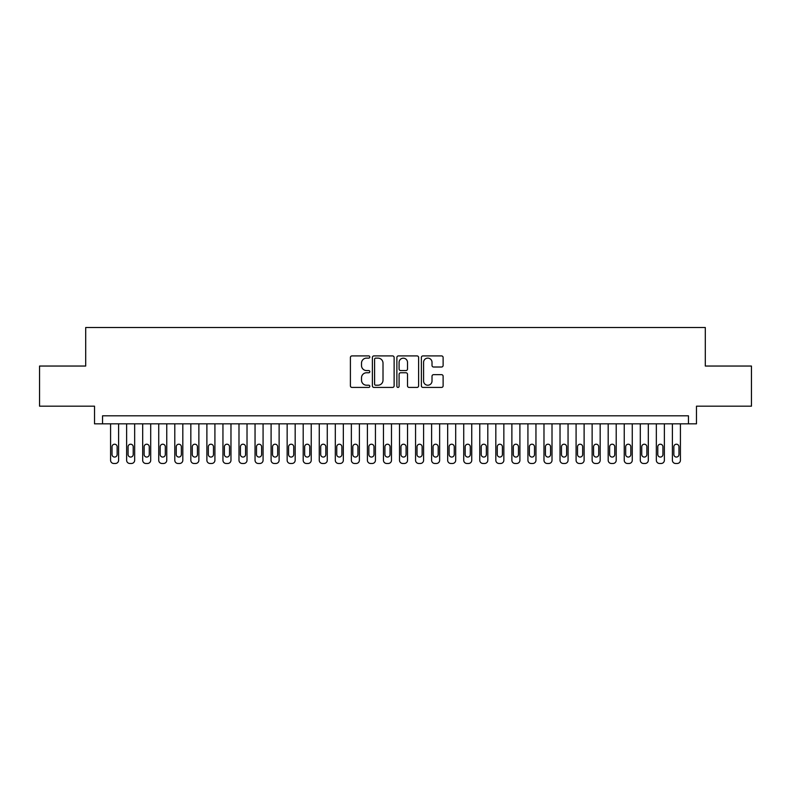 <?xml version="1.0" encoding="UTF-8"?>
<svg xmlns="http://www.w3.org/2000/svg" width="791" height="791" viewBox="0 0 791 791"><rect width="100%" height="100%" fill="white"/><g stroke="black" fill="none" stroke-linecap="round" stroke-linejoin="round"><path stroke-width="1.19" d="M369.822 357.008A1.107 1.107 0 0 0 368.715 355.91L351.975 355.91A1.572 1.572 0 0 0 350.403 357.483L350.403 385.84A1.572 1.572 0 0 0 351.975 387.422L368.715 387.422A1.107 1.107 0 0 0 369.822 386.315A1.107 1.107 0 0 0 368.715 385.217L366.549 385.217A5.043 5.043 0 0 1 361.507 380.174L361.507 377.811A5.043 5.043 0 0 1 366.549 372.769L368.715 372.769A1.107 1.107 0 0 0 369.822 371.661A1.107 1.107 0 0 0 368.715 370.564L366.549 370.564A5.043 5.043 0 0 1 361.507 365.521L361.507 363.158A5.043 5.043 0 0 1 366.549 358.115L368.715 358.115A1.107 1.107 0 0 0 369.822 357.008M441.546 367.014A1.572 1.572 0 0 0 443.118 365.442L443.118 357.483A1.572 1.572 0 0 0 441.546 355.91L422.958 355.91A1.572 1.572 0 0 0 421.376 357.483L421.376 385.84A1.572 1.572 0 0 0 422.958 387.422L441.546 387.422A1.572 1.572 0 0 0 443.118 385.84L443.118 376.229A1.572 1.572 0 0 0 441.546 374.657L433.587 374.657A1.572 1.572 0 0 0 432.015 376.229L432.015 380.995A4.212 4.212 0 0 1 427.802 385.217A4.212 4.212 0 0 1 423.58 380.995L423.58 362.327A4.212 4.212 0 0 1 427.802 358.115A4.212 4.212 0 0 1 432.015 362.327L432.015 365.442A1.572 1.572 0 0 0 433.587 367.014L441.546 367.014M688.447 423.828L696.476 423.828L696.476 406.179L751.45 406.179L751.45 366.045L705.305 366.045L705.305 327.523L85.695 327.523L85.695 366.045L39.55 366.045L39.55 406.179L94.524 406.179L94.524 423.828L688.447 423.828L688.447 415.809L102.553 415.809L102.553 423.828M394.126 357.483A1.572 1.572 0 0 0 392.544 355.91L373.955 355.91A1.572 1.572 0 0 0 372.383 357.483L372.383 385.84A1.572 1.572 0 0 0 373.955 387.422L392.544 387.422A1.572 1.572 0 0 0 394.126 385.84L394.126 357.483M398.456 355.91L417.045 355.91A1.572 1.572 0 0 1 418.617 357.483L418.617 385.84A1.572 1.572 0 0 1 417.045 387.422L409.085 387.422A1.572 1.572 0 0 1 407.513 385.84L407.513 374.341A1.572 1.572 0 0 0 405.941 372.769L400.661 372.769A1.572 1.572 0 0 0 399.089 374.341L399.089 386.315A1.107 1.107 0 0 1 397.982 387.422A1.107 1.107 0 0 1 396.874 386.315L396.874 357.483A1.572 1.572 0 0 1 398.456 355.91M375.685 358.115A1.107 1.107 0 0 0 374.588 359.213L374.588 384.11A1.107 1.107 0 0 0 375.685 385.217L377.969 385.217A5.043 5.043 0 0 0 383.012 380.174L383.012 363.158A5.043 5.043 0 0 0 377.969 358.115L375.685 358.115M407.513 362.407A4.212 4.212 0 0 0 403.301 358.194A4.212 4.212 0 0 0 399.089 362.407L399.089 368.982A1.572 1.572 0 0 0 400.661 370.564L405.941 370.564A1.572 1.572 0 0 0 407.513 368.982L407.513 362.407M118.601 423.828L118.601 460.273A3.213 3.213 0 0 1 115.397 463.477L113.785 463.477A3.213 3.213 0 0 1 110.582 460.273L110.582 423.828M117.157 454.489L117.157 446.786A2.571 2.571 0 0 0 114.596 444.216A2.571 2.571 0 0 0 112.025 446.786L112.025 454.489A2.571 2.571 0 0 0 114.596 457.06A2.571 2.571 0 0 0 117.157 454.489M134.658 423.828L134.658 460.273A3.213 3.213 0 0 1 131.444 463.477L129.843 463.477A3.213 3.213 0 0 1 126.629 460.273L126.629 423.828M133.214 454.489L133.214 446.786A2.571 2.571 0 0 0 130.644 444.216A2.571 2.571 0 0 0 128.073 446.786L128.073 454.489A2.571 2.571 0 0 0 130.644 457.06A2.571 2.571 0 0 0 133.214 454.489M150.705 423.828L150.705 460.273A3.213 3.213 0 0 1 147.502 463.477L145.89 463.477A3.213 3.213 0 0 1 142.687 460.273L142.687 423.828M149.262 454.489L149.262 446.786A2.571 2.571 0 0 0 146.701 444.216A2.571 2.571 0 0 0 144.13 446.786L144.13 454.489A2.571 2.571 0 0 0 146.701 457.06A2.571 2.571 0 0 0 149.262 454.489M166.763 423.828L166.763 460.273A3.213 3.213 0 0 1 163.549 463.477L161.947 463.477A3.213 3.213 0 0 1 158.734 460.273L158.734 423.828M165.319 454.489L165.319 446.786A2.571 2.571 0 0 0 162.748 444.216A2.571 2.571 0 0 0 160.178 446.786L160.178 454.489A2.571 2.571 0 0 0 162.748 457.06A2.571 2.571 0 0 0 165.319 454.489M182.81 423.828L182.81 460.273A3.213 3.213 0 0 1 179.606 463.477L177.995 463.477A3.213 3.213 0 0 1 174.791 460.273L174.791 423.828M181.366 454.489L181.366 446.786A2.571 2.571 0 0 0 178.796 444.216A2.571 2.571 0 0 0 176.235 446.786L176.235 454.489A2.571 2.571 0 0 0 178.796 457.06A2.571 2.571 0 0 0 181.366 454.489M198.867 423.828L198.867 460.273A3.213 3.213 0 0 1 195.654 463.477L194.052 463.477A3.213 3.213 0 0 1 190.839 460.273L190.839 423.828M197.424 454.489L197.424 446.786A2.571 2.571 0 0 0 194.853 444.216A2.571 2.571 0 0 0 192.282 446.786L192.282 454.489A2.571 2.571 0 0 0 194.853 457.06A2.571 2.571 0 0 0 197.424 454.489M214.915 423.828L214.915 460.273A3.213 3.213 0 0 1 211.701 463.477L210.099 463.477A3.213 3.213 0 0 1 206.886 460.273L206.886 423.828M213.471 454.489L213.471 446.786A2.571 2.571 0 0 0 210.9 444.216A2.571 2.571 0 0 0 208.34 446.786L208.34 454.489A2.571 2.571 0 0 0 210.9 457.06A2.571 2.571 0 0 0 213.471 454.489M230.972 423.828L230.972 460.273A3.213 3.213 0 0 1 227.759 463.477L226.157 463.477A3.213 3.213 0 0 1 222.943 460.273L222.943 423.828M229.528 454.489L229.528 446.786A2.571 2.571 0 0 0 226.958 444.216A2.571 2.571 0 0 0 224.387 446.786L224.387 454.489A2.571 2.571 0 0 0 226.958 457.06A2.571 2.571 0 0 0 229.528 454.489M247.019 423.828L247.019 460.273A3.213 3.213 0 0 1 243.806 463.477L242.204 463.477A3.213 3.213 0 0 1 238.991 460.273L238.991 423.828M245.576 454.489L245.576 446.786A2.571 2.571 0 0 0 243.005 444.216A2.571 2.571 0 0 0 240.434 446.786L240.434 454.489A2.571 2.571 0 0 0 243.005 457.06A2.571 2.571 0 0 0 245.576 454.489M263.077 423.828L263.077 460.273A3.213 3.213 0 0 1 259.863 463.477L258.262 463.477A3.213 3.213 0 0 1 255.048 460.273L255.048 423.828M261.623 454.489L261.623 446.786A2.571 2.571 0 0 0 259.062 444.216A2.571 2.571 0 0 0 256.492 446.786L256.492 454.489A2.571 2.571 0 0 0 259.062 457.06A2.571 2.571 0 0 0 261.623 454.489M279.124 423.828L279.124 460.273A3.213 3.213 0 0 1 275.911 463.477L274.309 463.477A3.213 3.213 0 0 1 271.095 460.273L271.095 423.828M277.681 454.489L277.681 446.786A2.571 2.571 0 0 0 275.11 444.216A2.571 2.571 0 0 0 272.539 446.786L272.539 454.489A2.571 2.571 0 0 0 275.11 457.06A2.571 2.571 0 0 0 277.681 454.489M295.172 423.828L295.172 460.273A3.213 3.213 0 0 1 291.968 463.477L290.356 463.477A3.213 3.213 0 0 1 287.153 460.273L287.153 423.828M293.728 454.489L293.728 446.786A2.571 2.571 0 0 0 291.167 444.216A2.571 2.571 0 0 0 288.596 446.786L288.596 454.489A2.571 2.571 0 0 0 291.167 457.06A2.571 2.571 0 0 0 293.728 454.489M311.229 423.828L311.229 460.273A3.213 3.213 0 0 1 308.015 463.477L306.414 463.477A3.213 3.213 0 0 1 303.2 460.273L303.2 423.828M309.785 454.489L309.785 446.786A2.571 2.571 0 0 0 307.215 444.216A2.571 2.571 0 0 0 304.644 446.786L304.644 454.489A2.571 2.571 0 0 0 307.215 457.06A2.571 2.571 0 0 0 309.785 454.489M327.276 423.828L327.276 460.273A3.213 3.213 0 0 1 324.073 463.477L322.461 463.477A3.213 3.213 0 0 1 319.257 460.273L319.257 423.828M325.833 454.489L325.833 446.786A2.571 2.571 0 0 0 323.262 444.216A2.571 2.571 0 0 0 320.701 446.786L320.701 454.489A2.571 2.571 0 0 0 323.262 457.06A2.571 2.571 0 0 0 325.833 454.489M343.334 423.828L343.334 460.273A3.213 3.213 0 0 1 340.12 463.477L338.518 463.477A3.213 3.213 0 0 1 335.305 460.273L335.305 423.828M341.89 454.489L341.89 446.786A2.571 2.571 0 0 0 339.319 444.216A2.571 2.571 0 0 0 336.748 446.786L336.748 454.489A2.571 2.571 0 0 0 339.319 457.06A2.571 2.571 0 0 0 341.89 454.489M359.381 423.828L359.381 460.273A3.213 3.213 0 0 1 356.177 463.477L354.566 463.477A3.213 3.213 0 0 1 351.362 460.273L351.362 423.828M357.937 454.489L357.937 446.786A2.571 2.571 0 0 0 355.367 444.216A2.571 2.571 0 0 0 352.806 446.786L352.806 454.489A2.571 2.571 0 0 0 355.367 457.06A2.571 2.571 0 0 0 357.937 454.489M375.438 423.828L375.438 460.273A3.213 3.213 0 0 1 372.225 463.477L370.623 463.477A3.213 3.213 0 0 1 367.41 460.273L367.41 423.828M373.995 454.489L373.995 446.786A2.571 2.571 0 0 0 371.424 444.216A2.571 2.571 0 0 0 368.853 446.786L368.853 454.489A2.571 2.571 0 0 0 371.424 457.06A2.571 2.571 0 0 0 373.995 454.489M391.486 423.828L391.486 460.273A3.213 3.213 0 0 1 388.272 463.477L386.67 463.477A3.213 3.213 0 0 1 383.457 460.273L383.457 423.828M390.042 454.489L390.042 446.786A2.571 2.571 0 0 0 387.471 444.216A2.571 2.571 0 0 0 384.91 446.786L384.91 454.489A2.571 2.571 0 0 0 387.471 457.06A2.571 2.571 0 0 0 390.042 454.489M407.543 423.828L407.543 460.273A3.213 3.213 0 0 1 404.33 463.477L402.728 463.477A3.213 3.213 0 0 1 399.514 460.273L399.514 423.828M406.09 454.489L406.09 446.786A2.571 2.571 0 0 0 403.529 444.216A2.571 2.571 0 0 0 400.958 446.786L400.958 454.489A2.571 2.571 0 0 0 403.529 457.06A2.571 2.571 0 0 0 406.09 454.489M423.59 423.828L423.59 460.273A3.213 3.213 0 0 1 420.377 463.477L418.775 463.477A3.213 3.213 0 0 1 415.562 460.273L415.562 423.828M422.147 454.489L422.147 446.786A2.571 2.571 0 0 0 419.576 444.216A2.571 2.571 0 0 0 417.005 446.786L417.005 454.489A2.571 2.571 0 0 0 419.576 457.06A2.571 2.571 0 0 0 422.147 454.489M439.638 423.828L439.638 460.273A3.213 3.213 0 0 1 436.434 463.477L434.823 463.477A3.213 3.213 0 0 1 431.619 460.273L431.619 423.828M438.194 454.489L438.194 446.786A2.571 2.571 0 0 0 435.633 444.216A2.571 2.571 0 0 0 433.063 446.786L433.063 454.489A2.571 2.571 0 0 0 435.633 457.06A2.571 2.571 0 0 0 438.194 454.489M455.695 423.828L455.695 460.273A3.213 3.213 0 0 1 452.482 463.477L450.88 463.477A3.213 3.213 0 0 1 447.666 460.273L447.666 423.828M454.252 454.489L454.252 446.786A2.571 2.571 0 0 0 451.681 444.216A2.571 2.571 0 0 0 449.11 446.786L449.11 454.489A2.571 2.571 0 0 0 451.681 457.06A2.571 2.571 0 0 0 454.252 454.489M471.743 423.828L471.743 460.273A3.213 3.213 0 0 1 468.539 463.477L466.927 463.477A3.213 3.213 0 0 1 463.724 460.273L463.724 423.828M470.299 454.489L470.299 446.786A2.571 2.571 0 0 0 467.738 444.216A2.571 2.571 0 0 0 465.167 446.786L465.167 454.489A2.571 2.571 0 0 0 467.738 457.06A2.571 2.571 0 0 0 470.299 454.489M487.8 423.828L487.8 460.273A3.213 3.213 0 0 1 484.586 463.477L482.985 463.477A3.213 3.213 0 0 1 479.771 460.273L479.771 423.828M486.356 454.489L486.356 446.786A2.571 2.571 0 0 0 483.785 444.216A2.571 2.571 0 0 0 481.215 446.786L481.215 454.489A2.571 2.571 0 0 0 483.785 457.06A2.571 2.571 0 0 0 486.356 454.489M503.847 423.828L503.847 460.273A3.213 3.213 0 0 1 500.644 463.477L499.032 463.477A3.213 3.213 0 0 1 495.828 460.273L495.828 423.828M502.404 454.489L502.404 446.786A2.571 2.571 0 0 0 499.833 444.216A2.571 2.571 0 0 0 497.272 446.786L497.272 454.489A2.571 2.571 0 0 0 499.833 457.06A2.571 2.571 0 0 0 502.404 454.489M519.905 423.828L519.905 460.273A3.213 3.213 0 0 1 516.691 463.477L515.089 463.477A3.213 3.213 0 0 1 511.876 460.273L511.876 423.828M518.461 454.489L518.461 446.786A2.571 2.571 0 0 0 515.89 444.216A2.571 2.571 0 0 0 513.319 446.786L513.319 454.489A2.571 2.571 0 0 0 515.89 457.06A2.571 2.571 0 0 0 518.461 454.489M535.952 423.828L535.952 460.273A3.213 3.213 0 0 1 532.738 463.477L531.137 463.477A3.213 3.213 0 0 1 527.923 460.273L527.923 423.828M534.508 454.489L534.508 446.786A2.571 2.571 0 0 0 531.938 444.216A2.571 2.571 0 0 0 529.377 446.786L529.377 454.489A2.571 2.571 0 0 0 531.938 457.06A2.571 2.571 0 0 0 534.508 454.489M552.009 423.828L552.009 460.273A3.213 3.213 0 0 1 548.796 463.477L547.194 463.477A3.213 3.213 0 0 1 543.981 460.273L543.981 423.828M550.566 454.489L550.566 446.786A2.571 2.571 0 0 0 547.995 444.216A2.571 2.571 0 0 0 545.424 446.786L545.424 454.489A2.571 2.571 0 0 0 547.995 457.06A2.571 2.571 0 0 0 550.566 454.489M568.057 423.828L568.057 460.273A3.213 3.213 0 0 1 564.843 463.477L563.241 463.477A3.213 3.213 0 0 1 560.028 460.273L560.028 423.828M566.613 454.489L566.613 446.786A2.571 2.571 0 0 0 564.042 444.216A2.571 2.571 0 0 0 561.472 446.786L561.472 454.489A2.571 2.571 0 0 0 564.042 457.06A2.571 2.571 0 0 0 566.613 454.489M584.114 423.828L584.114 460.273A3.213 3.213 0 0 1 580.901 463.477L579.299 463.477A3.213 3.213 0 0 1 576.085 460.273L576.085 423.828M582.66 454.489L582.66 446.786A2.571 2.571 0 0 0 580.1 444.216A2.571 2.571 0 0 0 577.529 446.786L577.529 454.489A2.571 2.571 0 0 0 580.1 457.06A2.571 2.571 0 0 0 582.66 454.489M600.161 423.828L600.161 460.273A3.213 3.213 0 0 1 596.948 463.477L595.346 463.477A3.213 3.213 0 0 1 592.133 460.273L592.133 423.828M598.718 454.489L598.718 446.786A2.571 2.571 0 0 0 596.147 444.216A2.571 2.571 0 0 0 593.576 446.786L593.576 454.489A2.571 2.571 0 0 0 596.147 457.06A2.571 2.571 0 0 0 598.718 454.489M616.209 423.828L616.209 460.273A3.213 3.213 0 0 1 613.005 463.477L611.394 463.477A3.213 3.213 0 0 1 608.19 460.273L608.19 423.828M614.765 454.489L614.765 446.786A2.571 2.571 0 0 0 612.204 444.216A2.571 2.571 0 0 0 609.634 446.786L609.634 454.489A2.571 2.571 0 0 0 612.204 457.06A2.571 2.571 0 0 0 614.765 454.489M632.266 423.828L632.266 460.273A3.213 3.213 0 0 1 629.053 463.477L627.451 463.477A3.213 3.213 0 0 1 624.237 460.273L624.237 423.828M630.822 454.489L630.822 446.786A2.571 2.571 0 0 0 628.252 444.216A2.571 2.571 0 0 0 625.681 446.786L625.681 454.489A2.571 2.571 0 0 0 628.252 457.06A2.571 2.571 0 0 0 630.822 454.489M648.313 423.828L648.313 460.273A3.213 3.213 0 0 1 645.11 463.477L643.498 463.477A3.213 3.213 0 0 1 640.295 460.273L640.295 423.828M646.87 454.489L646.87 446.786A2.571 2.571 0 0 0 644.299 444.216A2.571 2.571 0 0 0 641.738 446.786L641.738 454.489A2.571 2.571 0 0 0 644.299 457.06A2.571 2.571 0 0 0 646.87 454.489M664.371 423.828L664.371 460.273A3.213 3.213 0 0 1 661.157 463.477L659.556 463.477A3.213 3.213 0 0 1 656.342 460.273L656.342 423.828M662.927 454.489L662.927 446.786A2.571 2.571 0 0 0 660.356 444.216A2.571 2.571 0 0 0 657.786 446.786L657.786 454.489A2.571 2.571 0 0 0 660.356 457.06A2.571 2.571 0 0 0 662.927 454.489M680.418 423.828L680.418 460.273A3.213 3.213 0 0 1 677.215 463.477L675.603 463.477A3.213 3.213 0 0 1 672.399 460.273L672.399 423.828M678.975 454.489L678.975 446.786A2.571 2.571 0 0 0 676.404 444.216A2.571 2.571 0 0 0 673.843 446.786L673.843 454.489A2.571 2.571 0 0 0 676.404 457.06A2.571 2.571 0 0 0 678.975 454.489"/></g></svg>
